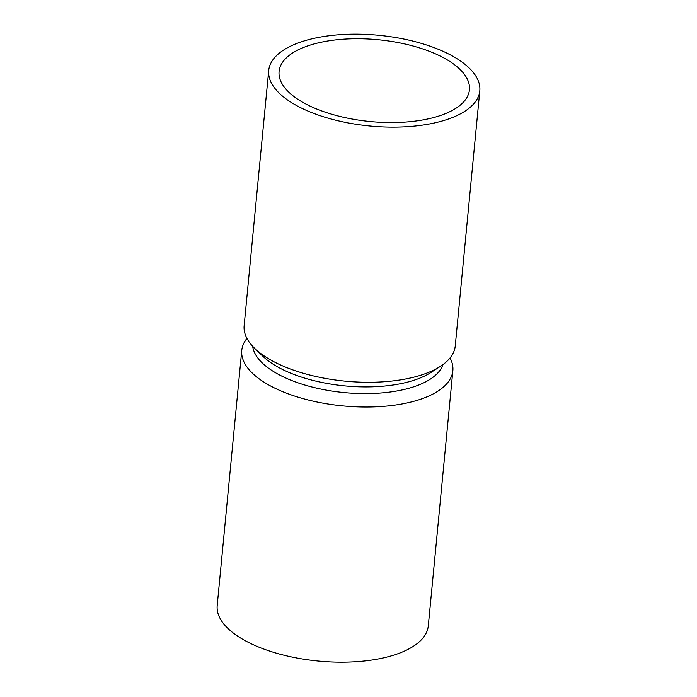 <?xml version="1.0" encoding="UTF-8"?>
<svg xmlns="http://www.w3.org/2000/svg" width="697" height="697" viewBox="0 0 697 697"><rect width="100%" height="100%" fill="white"/><g stroke="black" fill="none" stroke-linecap="round" stroke-linejoin="round"><path stroke-width="1.05" d="M479.806 90.81L455.246 345.965A106.04 45.575 -174.5 0 1 440.443 366.326A106.04 45.575 -174.5 0 1 346.418 381.268A106.04 45.575 -174.5 0 1 255.773 349.38A106.04 45.575 -174.5 0 1 254.788 348.456A106.04 45.575 -174.5 0 1 244.142 325.638L268.711 70.484A106.04 45.575 -174.5 0 1 378.628 35.286A106.04 45.575 -174.5 0 1 479.806 90.81A106.04 45.575 -174.5 0 1 397.011 127.098A106.04 45.575 -174.5 0 1 280.342 94.226A106.04 45.575 -174.5 0 1 268.711 70.484M289.569 92.893A95.62 41.097 -174.5 0 1 279.079 71.486A95.62 41.097 -174.5 0 1 378.201 39.746A95.62 41.097 -174.5 0 1 469.438 89.817A95.62 41.097 -174.5 0 1 394.781 122.541A95.62 41.097 -174.5 0 1 289.569 92.893M440.443 366.326L430.973 372.468A95.994 41.254 -174.5 0 1 345.86 385.99A95.994 41.254 -174.5 0 1 263.797 357.125A95.994 41.254 -174.5 0 1 262.908 356.28L254.788 348.456M442.9 364.636A95.994 41.254 -174.5 0 1 364.243 393.596A95.994 41.254 -174.5 0 1 263.152 363.808A95.994 41.254 -174.5 0 1 252.689 346.313M450.044 357.953A106.04 45.575 -174.5 0 1 452.858 370.708A106.04 45.575 -174.5 0 1 370.063 406.996A106.04 45.575 -174.5 0 1 253.386 374.123A106.04 45.575 -174.5 0 1 241.754 350.382A106.04 45.575 -174.5 0 1 246.956 338.393M452.858 370.708L428.289 625.862A106.04 45.575 -174.5 0 1 345.494 662.15A106.04 45.575 -174.5 0 1 228.816 629.278A106.04 45.575 -174.5 0 1 217.194 605.536L241.754 350.382"/></g></svg>
